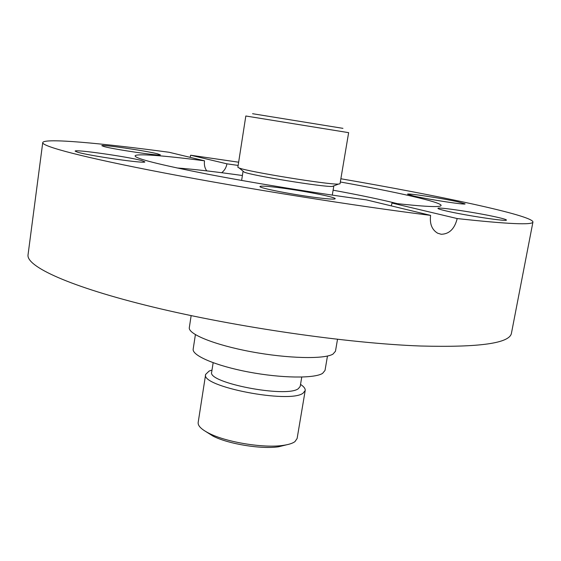 <?xml version="1.0" encoding="UTF-8"?>
<svg xmlns="http://www.w3.org/2000/svg" width="561" height="561" viewBox="0 0 561 561"><rect width="100%" height="100%" fill="white"/><g stroke="black" fill="none" stroke-linecap="round" stroke-linejoin="round"><path stroke-width="0.84" d="M177.01 167.97C189.33 168.868 204.933 170.544 223.811 172.991L242.394 175.502M333.108 190.193C359.846 195.102 381.319 199.604 397.532 203.685M458 201.827C442.166 198.292 406.802 192.935 407.559 194.204L413.85 196.062C429.074 199.562 466.345 205.214 465.076 203.86L458 201.827M497.172 217.24C477.853 212.78 437.145 206.658 437.931 208.362C437.931 208.797 440.623 209.646 446.009 210.908C464.515 215.326 507.859 221.868 506.408 220.045C506.324 219.554 503.245 218.615 497.172 217.24M277.793 187.507C266.559 186.126 260.627 185.796 259.988 186.504C258.207 187.9 294.784 195.053 318.536 197.865C329.216 199.141 334.77 199.428 335.19 198.734C336.291 197.177 301.054 190.347 277.793 187.507M141.617 160.558C128.294 156.785 74.227 149.065 75.146 151.14L77.635 152.213C89.69 155.916 146.884 164.057 144.815 161.834L141.617 160.558M157.431 153.791C145.916 150.783 100.952 144.219 101.829 145.713L104.171 146.596C114.809 149.542 161.975 156.414 160.299 154.808L157.431 153.791M204.52 160.818L169.092 152.262C100.685 143.097 43.947 137.838 42.741 142.585C41.71 146.344 83.75 157.571 164.675 173.047C245.346 188.482 355.807 206.034 430.603 215.375L366.375 199.87C318.872 193.615 254.883 183.251 207.822 174.198C159.752 164.745 135.51 158.658 135.096 155.916C135.503 153.293 164.661 155.649 204.52 160.818C204.001 164.654 204.73 168.012 206.714 170.881M42.741 142.585L28.05 254.736C25.89 266.307 69.284 286.734 152.83 306.993C236.132 327.231 348.598 343.437 420.855 346.018C479.893 347.547 510.103 343.22 511.485 333.038L532.95 221.981C532.508 215.319 438.169 195.509 340.871 178.763M190.151 157.346L190.649 155.215L226.925 163.833L238.137 165.432M430.603 215.375C429.565 223.846 431.928 229.793 437.692 233.222L441.205 234.267C449.298 234.077 454.627 228.846 457.194 218.559C507.691 224.077 532.943 225.213 532.95 221.981M238.642 162.206L190.649 155.215M340.331 181.981C395.947 191.939 441.626 202.135 441.107 205.48C440.715 207.5 424.333 206.693 391.978 203.061L391.29 205.887M457.194 218.559L391.978 203.061M221.693 172.718C224.54 170.495 226.279 167.536 226.925 163.833M300.535 384.411C303.901 386.627 305.457 388.668 305.198 390.533L297.12 438.492L294.967 441.605C292.646 443.337 288.726 444.593 283.221 445.371C264.028 448.365 226.455 442.278 209.19 433.38C201.427 429.46 197.752 425.82 198.173 422.468L205.642 374.411L209.113 371.059L212.002 370.078M305.198 390.533L303.122 393.128C289.96 403.983 200.053 386.536 205.642 374.411M301.762 377.076L300.198 386.403L298.298 388.717C286.362 398.149 206.834 382.714 211.693 372.069L213.152 362.729M327.47 356.046L325.015 370.428L322.589 373.374C314.398 378.619 281.363 378.254 248.628 372.02C215.852 365.849 191.813 355.499 193.18 349.075L195.396 334.651M337.512 339.328L335.464 351.256L332.946 354.138C324.209 359.377 287.681 358.57 251.188 351.74C214.653 344.959 187.879 334.054 189.323 327.582L191.147 315.619M333.662 185.943L332.189 186.441C323.017 187.094 252.155 175.586 244.294 172.178L243.215 171.287M340.022 183.798L338.297 184.099C328.262 184.737 247.808 171.68 239.231 168.027L237.857 167.248L245.823 116.001L348.64 132.655L340.022 183.798M342.953 128.35L252.576 113.708M286.573 444.803L278.642 446.759C261.566 449.424 228.453 444.06 213.089 436.142L206.182 431.788M333.788 186.14L332.287 195.109M332.357 186.441L338.479 184.099M244.294 172.178L239.231 168.027M243.032 171.442L241.63 180.425M278.642 446.759L283.221 445.371M213.089 436.142L209.19 433.38"/></g></svg>
